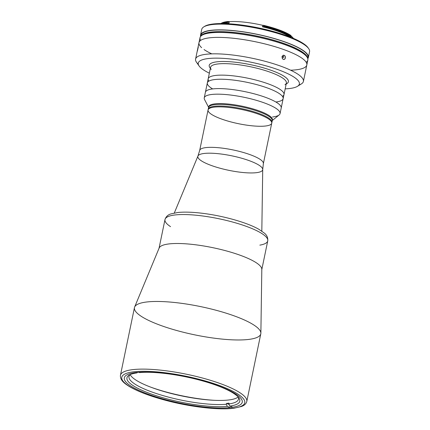 <?xml version="1.0" encoding="UTF-8"?>
<svg xmlns="http://www.w3.org/2000/svg" width="430" height="430" viewBox="0 0 430 430"><rect width="100%" height="100%" fill="white"/><g stroke="black" fill="none" stroke-linecap="round" stroke-linejoin="round"><path stroke-width="0.64" d="M282.107 56.486L282.709 57.33L283.924 57.19L283.107 56.05L282.241 56.153L283.107 56.05L282.193 56.249L282.01 56.932L282.634 58.905L283.714 59.469L284.794 59.103L285.477 57.512L285.144 56.136L283.617 55.185L282.193 56.255L283.617 55.185L283.042 55.33M249.728 160.841A33.105 7.401 -168.3 0 0 217.064 153.575A33.105 7.401 -168.3 0 0 197.956 156.052A33.105 7.401 11.7 0 1 217.064 153.575A33.105 7.401 11.7 0 1 249.728 160.841A33.105 7.401 11.7 0 1 262.725 169.463A33.105 7.401 -168.3 0 0 249.728 160.841M250.631 154.854A32.519 7.272 -168.3 0 0 217.924 147.662A32.519 7.272 -168.3 0 0 199.681 150.446A32.519 7.272 11.7 0 1 217.924 147.662A32.519 7.272 11.7 0 1 250.631 154.854A32.519 7.272 11.7 0 1 263.364 163.631A32.519 7.272 -168.3 0 0 250.631 154.854M261.816 231.141L262.725 169.463A33.105 7.401 11.7 0 1 228.776 170.318A33.105 7.401 11.7 0 1 197.956 156.052L174.295 213.017M259.016 114.385A32.519 7.272 -168.3 0 0 226.304 107.188A32.519 7.272 -168.3 0 0 208.061 109.972A32.519 7.272 11.7 0 1 214.393 107.113A32.519 7.272 -168.3 0 0 236.113 123.19A32.519 7.272 -168.3 0 0 269.212 119.406A32.519 7.272 -168.3 0 0 214.393 107.113A32.519 7.272 11.7 0 1 250.674 111.703A32.519 7.272 11.7 0 1 271.749 123.163A32.519 7.272 -168.3 0 0 259.016 114.385M218.666 385.968A60.216 13.464 -168.3 0 0 158.089 372.643A60.216 13.464 -168.3 0 0 124.313 377.803A60.216 13.464 -168.3 0 0 180.546 403.2A60.216 13.464 -168.3 0 0 242.246 402.227A60.216 13.464 -168.3 0 0 218.666 385.968A60.216 13.464 11.7 0 1 206.502 407.205A60.216 13.464 11.7 0 1 124.668 376.873A60.216 13.464 11.7 0 1 218.666 385.968M213.866 400.287A60.216 13.464 11.7 0 1 151.124 387.29M220.181 385.791A62.801 14.045 -168.3 0 0 122.152 376.309A62.801 14.045 -168.3 0 0 207.496 407.941A62.801 14.045 -168.3 0 0 220.181 385.791A62.801 14.045 11.7 0 1 207.496 407.941A62.801 14.045 11.7 0 1 122.152 376.309A62.801 14.045 11.7 0 1 220.181 385.791M221.531 384.033A64.522 14.426 -168.3 0 0 156.627 369.762A64.522 14.426 -168.3 0 0 120.438 375.288A64.522 14.426 11.7 0 1 156.627 369.762A64.522 14.426 11.7 0 1 221.531 384.033A64.522 14.426 11.7 0 1 246.798 401.453A64.522 14.426 -168.3 0 0 221.531 384.033M235.543 316.378A64.522 14.426 -168.3 0 0 170.64 302.107A64.522 14.426 -168.3 0 0 134.45 307.633L120.438 375.288C119.97 380.507 125.033 383.791 129.355 386.505C137.401 391.252 148.775 395.659 163.464 399.739C188.63 406.742 218.612 410.392 233.995 408.231L241.477 406.484C244.358 405.469 246.132 403.791 246.798 401.453L260.806 333.798A64.522 14.426 -168.3 0 0 235.543 316.378A64.522 14.426 11.7 0 1 260.876 333.185A64.522 14.426 11.7 0 1 194.704 334.846A64.522 14.426 11.7 0 1 134.633 307.041A64.522 14.426 11.7 0 1 171.871 302.22A64.522 14.426 11.7 0 1 235.543 316.378M260.876 333.185L261.816 269.293A52.476 11.734 -168.3 0 0 241.214 255.624A52.476 11.734 -168.3 0 0 189.431 244.111A52.476 11.734 -168.3 0 0 159.143 248.029L134.633 307.041M226.47 403.431L229.023 404.377L226.47 403.431L226.298 404.254A55.916 12.502 11.7 0 1 160.025 394.708A55.916 12.502 11.7 0 1 130.15 374.648A55.916 12.502 -168.3 0 0 128.968 376.519A55.916 12.502 -168.3 0 0 164.222 395.949A55.916 12.502 -168.3 0 0 226.298 404.254L227.314 406.393L226.298 404.254L226.47 403.431A55.916 12.502 -168.3 0 0 227.766 403.297A55.916 12.502 -168.3 0 0 228.996 403.141A55.916 12.502 11.7 0 1 226.47 403.431M137.767 372.332L136.928 372.896A57.636 12.889 -168.3 0 0 129.048 375.229A57.636 12.889 -168.3 0 0 157.348 396.057A57.636 12.889 -168.3 0 0 227.314 406.393L230.399 407.538L227.314 406.393A57.636 12.889 11.7 0 1 149.516 393.375A57.636 12.889 11.7 0 1 136.928 372.896L135.901 372.52L136.928 372.896L137.767 372.332M229.84 406.103L232.818 407.21L229.84 406.103A57.636 12.889 -168.3 0 0 238.919 397.981A57.636 12.889 -168.3 0 0 197.225 379.47A57.636 12.889 -168.3 0 0 139.454 372.611A57.636 12.889 11.7 0 1 217.252 385.629A57.636 12.889 11.7 0 1 229.84 406.103L228.83 403.963L229.84 406.103M138.541 372.267L139.454 372.611L138.541 372.267M238.139 397.008A55.916 12.502 11.7 0 1 228.83 403.963A55.916 12.502 -168.3 0 0 238.478 399.201A55.916 12.502 -168.3 0 0 238.139 397.008M238.123 396.992A55.916 12.502 11.7 0 1 228.448 400.013A55.916 12.502 11.7 0 1 170.479 393.316A55.916 12.502 11.7 0 1 130.172 374.637M228.996 403.141L228.83 403.963L228.996 403.141M170.549 226.648A52.476 11.734 11.7 0 1 164.986 219.563C166.001 216.559 168.06 214.656 171.156 213.844L177.982 212.474C184.975 211.786 193.731 212.135 204.261 213.527C224.573 216.182 247.637 222.778 258.903 229.324L264.262 233.049C266.853 235.043 268.014 237.645 267.756 240.843A52.476 11.734 -168.3 0 0 218.752 218.714A52.476 11.734 -168.3 0 0 164.986 219.563A52.476 11.734 11.7 0 1 218.752 218.714A52.476 11.734 11.7 0 1 267.756 240.843A52.476 11.734 11.7 0 1 259.844 245.138M164.986 219.563L158.993 248.513A52.476 11.734 11.7 0 1 212.759 247.664A52.476 11.734 11.7 0 1 261.762 269.793L267.756 240.843M214.559 106.291A32.519 7.272 -168.3 0 0 208.233 109.156A32.519 7.272 11.7 0 1 214.559 106.291A32.519 7.272 11.7 0 1 250.84 110.881A32.519 7.272 11.7 0 1 271.916 122.34A32.519 7.272 -168.3 0 0 250.84 110.881A32.519 7.272 -168.3 0 0 214.559 106.291M208.061 109.972L208.744 106.688A32.519 7.272 -168.3 0 1 242.058 106.167A32.519 7.272 -168.3 0 1 272.426 119.879L272.26 120.701A32.519 7.272 -168.3 0 0 251.184 109.236A32.519 7.272 -168.3 0 0 214.903 104.651A32.519 7.272 11.7 0 1 252.899 109.731A32.519 7.272 11.7 0 1 271.873 121.475A32.519 7.272 -168.3 0 0 241.891 106.984A32.519 7.272 -168.3 0 0 208.614 108.376A32.519 7.272 11.7 0 1 214.903 104.651A32.519 7.272 -168.3 0 0 208.572 107.511A32.519 7.272 11.7 0 1 241.891 106.984A32.519 7.272 11.7 0 1 272.26 120.701L271.749 123.163A32.519 7.272 11.7 0 1 238.43 123.689A32.519 7.272 11.7 0 1 208.061 109.972L199.681 150.446L197.956 156.052M211.178 69.493A38.711 8.659 11.7 0 1 218.101 63.93A38.711 8.659 -168.3 0 1 261.295 69.391A38.711 8.659 -168.3 0 1 286.38 83.038L284.004 94.53A38.711 8.659 -168.3 0 0 247.852 78.206A38.711 8.659 -168.3 0 0 208.184 78.83A38.711 8.659 11.7 0 1 247.852 78.206A38.711 8.659 11.7 0 1 284.004 94.53L283.15 98.637A38.711 8.659 -168.3 0 0 246.997 82.313A38.711 8.659 -168.3 0 0 207.335 82.936A38.711 8.659 11.7 0 1 246.997 82.313A38.711 8.659 11.7 0 1 283.15 98.637L281.215 108A38.711 8.659 -168.3 0 0 245.062 91.671A38.711 8.659 -168.3 0 0 205.4 92.299L205.4 92.299A38.711 8.659 11.7 0 1 245.062 91.671A38.711 8.659 11.7 0 1 281.215 108L280.059 113.568A38.711 8.659 11.7 0 1 272.529 116.976M284.966 84.774A38.711 8.659 11.7 0 0 265.332 70.584A38.711 8.659 11.7 0 0 218.101 63.93A38.711 8.659 -168.3 0 0 210.566 67.338L204.245 97.868A38.711 8.659 11.7 0 1 243.907 97.244A38.711 8.659 11.7 0 1 280.059 113.568M272.292 120.524L279.129 114.96A38.711 8.659 -168.3 0 0 243.907 97.244A38.711 8.659 -168.3 0 0 204.546 99.513L208.609 107.333M208.711 107.113A32.519 7.272 11.7 0 1 242.058 106.167A32.519 7.272 11.7 0 1 272.292 120.276M211.791 53.874A55.056 12.314 11.7 0 1 204.046 49.552M201.638 47.671A55.056 12.314 11.7 0 1 261.628 43.124A55.056 12.314 11.7 0 1 296.103 69.816M283.714 59.469L284.289 59.404L283.144 59.297L282.247 58.335L282.193 56.255M198.311 46.94L197.37 51.111M282.451 96.352A38.711 8.659 -168.3 0 0 247.852 78.206A38.711 8.659 -168.3 0 0 208.889 81.119M286.176 84.022L286.928 83.554A40.431 9.041 -168.3 0 0 266.423 68.741A40.431 9.041 -168.3 0 0 217.091 61.791A40.431 9.041 -168.3 0 0 209.856 67.596L210.361 68.322M208.319 58.539A51.616 11.54 -168.3 0 0 209.362 73.17A51.616 11.54 11.7 0 1 199.085 65.951A51.616 11.54 11.7 0 1 208.319 58.539A51.616 11.54 11.7 0 1 271.292 67.408A51.616 11.54 11.7 0 1 297.474 86.328A51.616 11.54 11.7 0 1 285.176 88.87A51.616 11.54 -168.3 0 0 281.639 71.031A51.616 11.54 -168.3 0 0 208.319 58.539M210.377 68.252A40.431 9.041 11.7 0 1 217.091 61.791A40.431 9.041 11.7 0 1 267.503 69.079A40.431 9.041 11.7 0 1 286.192 83.952M297.474 86.328L301.398 83.893A55.056 12.314 -168.3 0 0 273.469 63.715A55.056 12.314 -168.3 0 0 206.298 54.25A55.056 12.314 -168.3 0 0 196.446 62.162L199.085 65.951M200.638 40.415A55.056 12.314 11.7 0 1 210.727 32.873A55.056 12.314 -168.3 0 1 272.152 40.64A55.056 12.314 -168.3 0 1 307.837 60.044L306.816 64.973A55.056 12.314 -168.3 0 0 255.399 41.753A55.056 12.314 -168.3 0 0 198.988 42.64A55.056 12.314 11.7 0 1 209.706 37.797A55.056 12.314 11.7 0 1 271.131 45.564A55.056 12.314 11.7 0 1 306.816 64.973L303.408 81.426A55.056 12.314 11.7 0 1 298.931 85.006M198.268 64.161A55.056 12.314 11.7 0 1 195.58 59.098A55.056 12.314 11.7 0 1 206.298 54.25A55.056 12.314 11.7 0 1 267.723 62.017A55.056 12.314 11.7 0 1 303.408 81.426M197.332 51.057L198.246 46.961M283.617 55.185L284.73 55.615L285.402 56.792L285.187 58.604L284.289 59.404M195.58 59.098L200.009 37.716A55.056 12.314 -168.3 0 1 210.727 32.873A55.056 12.314 11.7 0 1 277.275 42.14A55.056 12.314 11.7 0 1 306.187 62.275M290.605 70.197A55.056 12.314 -168.3 0 0 288.492 51.353A55.056 12.314 -168.3 0 0 209.706 37.797M211.259 30.283A55.056 12.314 -168.3 0 0 200.59 36.485A55.056 12.314 11.7 0 1 200.547 35.131A55.056 12.314 11.7 0 1 211.259 30.283A55.056 12.314 11.7 0 1 272.69 38.05A55.056 12.314 11.7 0 1 308.369 57.459A55.056 12.314 11.7 0 1 307.794 58.69A55.056 12.314 -168.3 0 0 275.394 38.829A55.056 12.314 -168.3 0 0 211.259 30.283M308.369 57.459L309.562 51.713A55.056 12.314 -168.3 0 0 273.878 32.304A55.056 12.314 -168.3 0 0 212.452 24.537A55.056 12.314 -168.3 0 0 201.734 29.38L200.547 35.131M203.745 26.913A55.056 12.314 11.7 0 1 258.145 28.493A55.056 12.314 11.7 0 1 308.697 48.649L308.036 47.698A54.196 12.121 -168.3 0 0 258.274 27.859A54.196 12.121 -168.3 0 0 204.728 26.305L203.745 26.913M204.266 26.617A54.196 12.121 11.7 0 1 258.274 27.859A54.196 12.121 11.7 0 1 308.337 48.165M222.466 23.553A38.969 8.713 11.7 0 1 227.217 22.726L227.352 22.07A38.969 8.713 -168.3 0 0 220.886 23.553A38.969 8.713 11.7 0 1 227.352 22.07L228.179 21.5A38.109 8.519 -168.3 0 0 221.353 23.225L220.375 23.838M228.932 22.156A36.131 8.079 11.7 0 1 229.201 22.129A36.131 8.079 -168.3 0 0 228.932 22.156A36.131 8.079 11.7 0 0 227.287 22.392M223.476 23.569A36.131 8.079 11.7 0 1 224.621 23.064M291.373 36.26A37.335 8.347 11.7 0 1 293.389 38.356A37.335 8.347 -168.3 0 0 291.373 36.26M220.907 23.542A38.109 8.519 11.7 0 1 228.179 21.5L229.292 21.683A37.335 8.347 11.7 0 1 262.714 25.311L263.654 25.348A38.109 8.519 11.7 0 1 290.809 35.416L290.809 35.416A38.109 8.519 -168.3 0 0 263.654 25.348L263.499 26.665A38.969 8.713 11.7 0 1 291.26 36.953L291.395 36.297A38.969 8.713 -168.3 0 0 263.633 26.004A38.969 8.713 11.7 0 1 291.395 36.297L290.863 35.491M290.056 36.991A37.335 8.347 -168.3 0 0 262.407 26.789L262.714 25.311A37.335 8.347 -168.3 0 0 229.292 21.683L228.991 23.161A37.335 8.347 -168.3 0 0 227.68 23.284A37.335 8.347 -168.3 0 0 225.481 23.623M290.642 36.55L290.11 37.012M262.407 26.789L263.364 26.816L263.654 25.348L262.714 25.311L262.407 26.789M275.883 102.012L275.883 102.012A38.711 8.659 -168.3 0 0 271.518 89.574A38.711 8.659 -168.3 0 0 221.611 79.238A38.711 8.659 -168.3 0 0 212.667 88.924L212.667 88.924M211.232 32.175A54.626 12.217 11.7 0 1 270.126 39.318A54.626 12.217 11.7 0 1 307.611 58.136A54.626 12.217 -168.3 0 0 270.126 39.318A54.626 12.217 -168.3 0 0 211.232 32.175A54.626 12.217 -168.3 0 0 200.977 36.05A54.626 12.217 11.7 0 1 211.232 32.175M211.259 32.051A54.626 12.217 -168.3 0 0 200.875 36.152A54.626 12.217 11.7 0 1 211.259 32.051A54.626 12.217 11.7 0 1 270.669 39.334A54.626 12.217 11.7 0 1 307.66 58.27A54.626 12.217 -168.3 0 0 270.669 39.334A54.626 12.217 -168.3 0 0 211.259 32.051M307.724 58.453L307.95 57.373A54.626 12.217 -168.3 0 0 272.545 38.114A54.626 12.217 -168.3 0 0 211.598 30.412A54.626 12.217 -168.3 0 0 200.966 35.217L200.74 36.297M271.749 123.163L263.364 163.631L262.725 169.463M290.099 36.969L290.239 36.303"/></g></svg>
